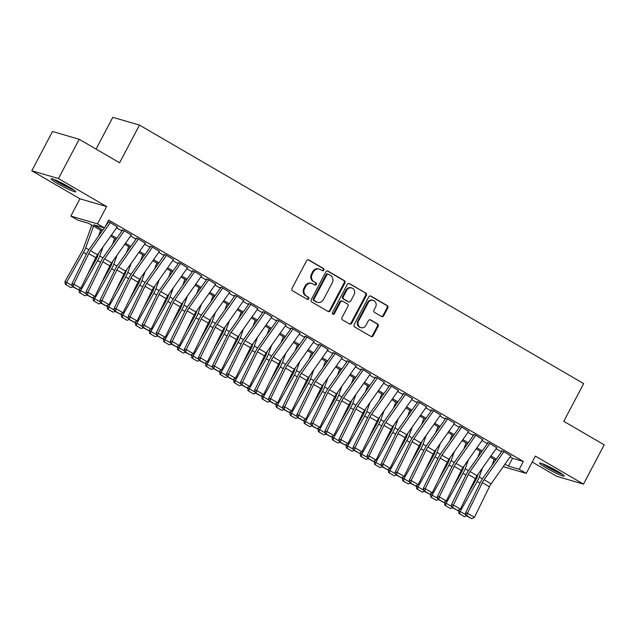 <?xml version="1.0" encoding="UTF-8"?>
<svg xmlns="http://www.w3.org/2000/svg" width="636" height="636" viewBox="0 0 636 636"><rect width="100%" height="100%" fill="white"/><g stroke="black" fill="none" stroke-linecap="round" stroke-linejoin="round"><path stroke-width="0.95" d="M323.867 270.125A1.224 1.113 106.2 0 0 323.47 268.479L308.81 259.949A1.749 1.59 106.2 0 0 306.616 260.688L291.98 288.45A1.749 1.59 106.2 0 0 292.552 290.795L307.212 299.325A1.224 1.113 106.2 0 0 308.746 298.809A1.224 1.113 106.2 0 0 308.349 297.163L306.449 296.066A5.605 5.08 106.2 0 1 304.636 288.561L305.852 286.248A5.605 5.08 106.2 0 1 311.839 283.433A5.605 5.08 106.2 0 1 312.872 283.879L314.772 284.984A1.224 1.113 106.2 0 0 316.307 284.467A1.224 1.113 106.2 0 0 315.909 282.821L314.009 281.716A5.605 5.08 106.2 0 1 312.197 274.211L313.421 271.898A5.605 5.08 106.2 0 1 319.399 269.092A5.605 5.08 106.2 0 1 320.433 269.537L322.333 270.642A1.224 1.113 106.2 0 0 323.867 270.125M322.206 270.562A1.224 1.113 106.2 0 0 322.746 268.273L308.11 259.75M307.077 299.246A1.224 1.113 106.2 0 0 307.625 296.956L306.449 296.066M314.637 284.904A1.224 1.113 106.2 0 0 315.186 282.615L314.009 281.716M557.502 471.236A13.913 1.288 -152.2 0 0 539.567 463.103A13.913 1.288 -152.2 0 0 546.252 467.953A13.913 1.288 -152.2 0 0 564.188 476.086A13.913 1.288 -152.2 0 0 557.502 471.236M69.038 186.936A13.913 1.288 -152.2 0 0 51.103 178.811A13.913 1.288 -152.2 0 0 57.789 183.661A13.913 1.288 -152.2 0 0 75.724 191.786A13.913 1.288 -152.2 0 0 69.038 186.936M381.521 316.474A1.749 1.59 106.2 0 0 383.707 315.734L387.817 307.943A1.749 1.59 106.2 0 0 387.252 305.598L370.971 296.13A1.749 1.59 106.2 0 0 368.777 296.869L354.141 324.622A1.749 1.59 106.2 0 0 354.705 326.968L370.987 336.444A1.749 1.59 106.2 0 0 373.181 335.705L378.142 326.3A1.749 1.59 106.2 0 0 377.569 323.955L370.605 319.9A1.749 1.59 106.2 0 0 368.411 320.639L365.954 325.306A4.683 4.245 106.2 0 1 360.954 327.651A4.683 4.245 106.2 0 1 358.569 321.005L368.204 302.728A4.683 4.245 106.2 0 1 373.205 300.383A4.683 4.245 106.2 0 1 375.59 307.029L373.984 310.074A1.749 1.59 106.2 0 0 374.548 312.419L381.521 316.474M510.128 456.887L512.537 458.286L523.348 461.434L519.207 469.288L526.234 473.383L503.227 466.673M79.19 139.276L58.48 178.549L31.8 170.774L52.51 131.501L79.19 139.276L119.6 162.792L139.483 125.085L583.665 383.611L563.79 421.318L604.2 444.842L583.49 484.115L535.345 456.099L526.234 473.383M31.8 170.774L79.945 198.798L106.625 206.573L58.48 178.549M106.625 206.573L97.507 223.856L104.543 227.942L93.723 224.794L102.77 230.057M523.348 461.434L108.684 220.088L104.543 227.942M344.903 282.972A1.749 1.59 106.2 0 0 344.338 280.627L328.057 271.151A1.749 1.59 106.2 0 0 325.863 271.89L311.227 299.651A1.749 1.59 106.2 0 0 311.799 301.997L328.081 311.473A1.749 1.59 106.2 0 0 330.267 310.734L344.903 282.972L344.187 282.766A1.749 1.59 106.2 0 0 343.615 280.42L327.357 270.952M349.514 283.64L365.795 293.117A1.749 1.59 106.2 0 1 366.36 295.462L351.724 323.223A1.749 1.59 106.2 0 1 349.53 323.963L342.565 319.9A1.749 1.59 106.2 0 1 342.001 317.555L347.932 306.298A1.749 1.59 106.2 0 0 347.367 303.952L342.74 301.265A1.749 1.59 106.2 0 0 340.554 302.005L334.369 313.723A1.224 1.113 106.2 0 1 332.437 312.602L347.32 284.379A1.749 1.59 106.2 0 1 349.514 283.64L348.846 283.441M532.221 462.03L556.81 476.34L583.49 484.115M117.215 226.869L109.782 222.25L107.977 221.725M131.27 235.05L123.837 230.431L122.033 229.906M145.326 243.23L137.893 238.611L136.088 238.087M159.382 251.411L151.948 246.792L150.144 246.267M173.445 259.591L166.004 254.972L164.199 254.448M187.501 267.772L180.06 263.153L178.255 262.628M201.556 275.952L194.115 271.334L192.318 270.809M215.612 284.133L208.171 279.514L206.374 278.989M229.668 292.314L222.234 287.695L220.43 287.17M243.723 300.494L236.29 295.875L234.485 295.35M257.779 308.675L250.345 304.056L248.541 303.531M271.834 316.855L264.401 312.244L262.596 311.712M285.898 325.044L278.457 320.425L276.652 319.9M299.954 333.224L292.512 328.605L290.708 328.081M314.009 341.405L306.568 336.786L304.771 336.261M328.065 349.585L320.624 344.966L318.827 344.442M342.12 357.766L334.679 353.147L332.882 352.622M356.176 365.946L348.743 361.328L346.938 360.803M370.231 374.127L362.798 369.508L360.994 368.983M384.287 382.308L376.854 377.689L375.049 377.164M398.343 390.488L390.909 385.869L389.105 385.344M412.406 398.669L404.965 394.05L403.16 393.525M426.462 406.849L419.021 402.23L417.216 401.706M440.517 415.03L433.076 410.411L431.28 409.886M454.573 423.21L447.132 418.599L445.335 418.067M468.629 431.399L461.195 426.78L459.391 426.255M482.684 439.579L475.251 434.96L473.446 434.436M496.74 447.76L489.307 443.141L487.502 442.616M107.412 222.497L107.905 222.783M116.547 227.815L121.961 230.963M130.603 235.996L136.017 239.144M144.658 244.176L150.072 247.325M158.722 252.357L164.128 255.505M172.777 260.537L178.183 263.686M186.833 268.718L192.239 271.866M200.889 276.899L206.295 280.047M214.944 285.079L220.35 288.227M229 293.26L234.414 296.408M243.055 301.44L248.469 304.588M257.111 309.621L262.525 312.769M271.167 317.801L276.58 320.949M285.23 325.99L290.636 329.138M299.286 334.17L304.692 337.319M313.341 342.351L318.747 345.499M327.397 350.531L332.803 353.68M341.453 358.712L346.866 361.86M355.508 366.893L360.922 370.041M369.564 375.073L374.978 378.221M383.619 383.254L389.033 386.402M397.683 391.434L403.089 394.582M411.738 399.615L417.144 402.763M425.794 407.795L431.2 410.943M439.85 415.976L445.256 419.124M453.905 424.156L459.311 427.305M467.961 432.337L473.375 435.493M482.016 440.525L487.43 443.674M496.072 448.706L501.486 451.854M501.558 450.797L503.362 451.322L510.795 455.94M139.483 125.085L112.803 117.31L96.052 149.086M494.045 462.396L493.218 461.919M102.03 231.099L88.674 223.323L77.862 220.167L70.835 216.081L97.507 223.856M79.945 198.798L70.835 216.081M505 464.161L508.395 466.14L519.207 469.288M111.411 235.089L116.825 238.238M125.467 243.27L130.881 246.418M139.523 251.451L144.936 254.599M153.586 259.631L158.992 262.779M167.642 267.812L173.048 270.96M181.697 275.992L187.103 279.14M195.753 284.173L201.159 287.329M209.808 292.361L215.222 295.509M223.864 300.542L229.278 303.69M237.92 308.722L243.334 311.871M251.975 316.903L257.389 320.051M266.039 325.083L271.445 328.232M280.094 333.264L285.5 336.412M294.15 341.445L299.556 344.593M308.206 349.625L313.612 352.773M322.261 357.806L327.667 360.954M336.317 365.986L341.731 369.134M350.372 374.167L355.786 377.315M364.428 382.347L369.842 385.495M378.484 390.528L383.898 393.676M392.547 398.716L397.953 401.865M406.603 406.897L412.009 410.045M420.658 415.077L426.064 418.226M434.714 423.258L440.12 426.406M448.77 431.439L454.183 434.587M462.825 439.619L468.239 442.767M476.881 447.8L482.295 450.948M490.936 455.98L496.35 459.128M495.619 460.17L490.205 457.022M481.555 451.989L476.149 448.841M467.5 443.809L462.094 440.661M453.444 435.628L448.038 432.48M439.389 427.448L433.983 424.299M425.333 419.267L419.927 416.111M411.277 411.079L405.863 407.93M397.222 402.898L391.808 399.75M383.166 394.718L377.752 391.569M369.111 386.537L363.697 383.389M355.047 378.356L349.641 375.208M340.991 370.176L335.585 367.028M326.936 361.995L321.53 358.847M312.88 353.815L307.474 350.667M298.825 345.634L293.411 342.486M284.769 337.454L279.355 334.305M270.713 329.273L265.299 326.125M256.658 321.093L251.244 317.944M242.594 312.912L237.188 309.756M228.539 304.724L223.133 301.575M214.483 296.543L209.077 293.395M200.427 288.362L195.021 285.214M186.372 280.182L180.966 277.034M172.316 272.001L166.902 268.853M158.261 263.821L152.847 260.673M144.205 255.64L138.791 252.492M130.149 247.46L124.736 244.311M116.086 239.279L110.68 236.131M493.29 461.736L494.299 462.03M512.537 458.286L508.395 466.14M319.399 269.092L318.676 268.885A5.605 5.08 106.2 0 0 312.697 271.691L313.421 271.898M313.294 281.51A5.605 5.08 106.2 0 1 311.473 274.005L312.697 271.691M311.839 283.433L311.115 283.227A5.605 5.08 106.2 0 0 305.137 286.033L305.852 286.248M305.725 295.851A5.605 5.08 106.2 0 1 303.913 288.346L305.137 286.033M328.057 311.457A1.749 1.59 106.2 0 0 329.551 310.519L344.187 282.766M328.438 274.195A1.224 1.113 106.2 0 0 326.904 274.712L314.057 299.079A1.224 1.113 106.2 0 0 314.454 300.717L316.45 301.885A5.605 5.08 106.2 0 0 317.483 302.331A5.605 5.08 106.2 0 0 323.47 299.516L332.254 282.861A5.605 5.08 106.2 0 0 330.442 275.356L328.438 274.195M327.715 273.981A1.224 1.113 106.2 0 0 326.181 274.498L326.904 274.712M317.483 302.331L316.768 302.116A5.605 5.08 106.2 0 1 315.734 301.671L313.731 300.51A1.224 1.113 106.2 0 1 313.333 298.864L326.181 274.498M348.814 283.441L365.795 293.117M349.506 323.947A1.749 1.59 106.2 0 0 351 323.009L365.636 295.247A1.749 1.59 106.2 0 0 365.072 292.902M342.422 301.122L341.699 300.915A1.749 1.59 106.2 0 0 339.831 301.79L333.654 313.516L334.369 313.723M332.723 314.168A1.224 1.113 106.2 0 0 333.654 313.516M354.093 294.619A4.683 4.245 106.2 0 0 351.716 287.973A4.683 4.245 106.2 0 0 346.707 290.318L343.313 296.758A1.749 1.59 106.2 0 0 343.885 299.103L348.504 301.798A1.749 1.59 106.2 0 0 350.698 301.059L354.093 294.619M351.716 287.973L350.993 287.766A4.683 4.245 106.2 0 0 345.992 290.111L346.707 290.318M348.83 301.933L348.107 301.726A1.749 1.59 106.2 0 1 347.781 301.583L343.162 298.896A1.749 1.59 106.2 0 1 342.597 296.551L345.992 290.111M373.205 300.383L372.489 300.176A4.683 4.245 106.2 0 0 367.489 302.521L368.204 302.728M360.954 327.651L360.23 327.445A4.683 4.245 106.2 0 1 357.853 320.798L367.489 302.521M370.963 336.428A1.749 1.59 106.2 0 0 372.458 335.498L377.418 326.085A1.749 1.59 106.2 0 0 376.854 323.74L369.906 319.701M381.489 316.458A1.749 1.59 106.2 0 0 382.991 315.528L387.093 307.737A1.749 1.59 106.2 0 0 386.529 305.391L370.271 295.931M91.823 225.152L83.308 248.573A8.92 3.665 120.2 0 1 81.901 251.594L64.944 281.565L66.589 282.376L83.555 252.405A13.38 5.493 -59.8 0 0 85.661 247.865L93.556 226.162M98.405 236.242L100.583 230.248M66.009 284.761L70.93 287.623L66.009 284.761L66.589 282.376L72.281 285.683M72.79 286.82L70.93 287.623M65.349 284.443L64.944 281.565M117.358 226.662L97.531 254.758A8.92 3.665 -59.8 0 0 95.797 257.691L80.852 288.243L73.824 284.157L73.283 286.757L72.504 286.653L78.204 289.619L73.283 286.757M110.33 222.568L90.503 250.671A8.92 3.665 -59.8 0 0 88.77 253.597L73.824 284.157L71.876 283.91L86.822 253.359A13.38 5.493 120.2 0 1 89.43 248.962L104.304 227.879M105.377 226.36L108.454 221.996M71.876 283.91L72.504 286.653M78.204 289.619L80.852 288.243M72.997 189.385A12.044 1.113 27.8 0 1 59.212 182.627A12.044 1.113 27.8 0 1 54.624 179.702M53.527 179.28A13.825 1.28 -152.2 0 0 58.488 182.413A13.825 1.28 -152.2 0 0 73.967 190.053M62.948 183.605A11.146 1.034 -152.2 0 0 65.079 184.726M541.991 463.572A13.825 1.28 -152.2 0 0 562.431 474.345M561.461 473.677A12.044 1.113 27.8 0 1 543.088 463.994M551.412 467.897A11.146 1.034 -152.2 0 0 553.543 469.018M98.683 253.136L97.364 256.753A8.92 3.665 120.2 0 1 95.957 259.774L87.227 275.205M79.436 288.975L78.999 289.746L80.645 290.557L97.61 260.585A13.38 5.493 -59.8 0 0 99.717 256.046L103 247.014M112.461 244.423L114.639 238.436M80.064 292.942L84.986 295.812L80.064 292.942L80.645 290.557L86.337 293.872M86.846 295.001L84.986 295.812M79.405 292.624L78.999 289.746M112.739 261.317L111.419 264.934A8.92 3.665 120.2 0 1 110.02 267.955L101.283 283.386M93.492 297.163L93.055 297.926L94.7 298.737L111.666 268.766A13.38 5.493 -59.8 0 0 113.772 264.226L117.056 255.195M126.516 252.603L128.695 246.617M94.12 301.122L99.041 303.992L94.12 301.122L94.7 298.737L100.393 302.052M100.901 303.189L99.041 303.992M93.46 300.804L93.055 297.926M126.795 269.497L125.475 273.114A8.92 3.665 120.2 0 1 124.076 276.143L115.347 291.566M107.548 305.344L107.11 306.115L108.764 306.918L125.721 276.946A13.38 5.493 -59.8 0 0 127.828 272.407L131.111 263.376M140.572 260.784L142.75 254.798M108.176 309.311L113.097 312.173L108.176 309.311L108.764 306.918L114.448 310.233M114.957 311.37L113.097 312.173M107.516 308.985L107.11 306.115M140.85 277.678L139.53 281.295A8.92 3.665 120.2 0 1 138.131 284.324L129.402 299.747M121.603 313.524L121.166 314.295L122.82 315.098L139.777 285.127A13.38 5.493 -59.8 0 0 141.884 280.587L145.175 271.556M154.627 268.964L156.806 262.978M122.231 317.491L127.152 320.353L122.231 317.491L122.82 315.098L128.504 318.413M129.021 319.55L127.152 320.353M121.571 317.165L121.166 314.295M131.414 234.843L111.594 262.938A8.92 3.665 -59.8 0 0 109.853 265.872L94.907 296.424L87.879 292.337L87.339 294.937L86.56 294.842L92.26 297.799L87.339 294.937M124.386 230.749L104.566 258.852A8.92 3.665 -59.8 0 0 102.825 261.778L87.879 292.337L85.932 292.099L100.878 261.539A13.38 5.493 120.2 0 1 103.485 257.143L122.51 230.184M85.932 292.099L86.56 294.842M92.26 297.799L94.907 296.424M145.477 243.024L125.65 271.119A8.92 3.665 -59.8 0 0 123.917 274.052L108.963 304.604L101.935 300.518L101.394 303.118L100.615 303.022L106.315 305.98L101.394 303.118M138.449 238.929L118.622 267.033A8.92 3.665 -59.8 0 0 116.889 269.958L101.935 300.518L99.987 300.279L114.941 269.72A13.38 5.493 120.2 0 1 117.541 265.323L136.565 238.365M99.987 300.279L100.615 303.022M106.315 305.98L108.963 304.604M159.533 251.204L139.705 279.299A8.92 3.665 -59.8 0 0 137.972 282.233L123.018 312.785L115.991 308.699L115.45 311.298L114.671 311.203L120.371 314.16L115.45 311.298M152.505 247.11L132.678 275.213A8.92 3.665 -59.8 0 0 130.944 278.139L115.991 308.699L114.043 308.46L128.997 277.9A13.38 5.493 120.2 0 1 131.596 273.504L150.621 246.545M114.043 308.46L114.671 311.203M120.371 314.16L123.018 312.785M173.588 259.385L153.761 287.488A8.92 3.665 -59.8 0 0 152.028 290.413L137.074 320.973L130.046 316.879L129.513 319.479L128.734 319.383L134.427 322.341L129.513 319.479M166.56 255.298L146.733 283.394A8.92 3.665 -59.8 0 0 145 286.319L130.046 316.879L128.098 316.641L143.052 286.081A13.38 5.493 120.2 0 1 145.652 281.684L164.676 254.726M128.098 316.641L128.734 319.383M134.427 322.341L137.074 320.973M154.906 285.858L153.594 289.475A8.92 3.665 120.2 0 1 152.187 292.504L143.458 307.927M135.659 321.705L135.222 322.476L136.875 323.279L153.833 293.307A13.38 5.493 -59.8 0 0 155.939 288.776L159.231 279.737M168.683 277.145L170.861 271.159M136.295 325.672L141.208 328.534L136.295 325.672L136.875 323.279L142.567 326.594M143.076 327.731L141.208 328.534M135.635 325.346L135.222 322.476M187.644 267.565L167.817 295.668A8.92 3.665 -59.8 0 0 166.083 298.594L151.13 329.154L144.102 325.06L143.569 327.659L142.79 327.564L148.482 330.521L143.569 327.659M180.616 263.479L160.789 291.574A8.92 3.665 -59.8 0 0 159.056 294.5L144.102 325.06L142.154 324.821L157.108 294.261A13.38 5.493 120.2 0 1 159.708 289.873L178.732 262.906M142.154 324.821L142.79 327.564M148.482 330.521L151.13 329.154M168.961 294.039L167.65 297.656A8.92 3.665 120.2 0 1 166.242 300.685L157.513 316.108M149.714 329.885L149.285 330.656L150.931 331.459L167.888 301.488A13.38 5.493 -59.8 0 0 169.995 296.956L173.286 287.917M182.739 285.333L184.917 279.339M150.35 333.852L155.271 336.714L150.35 333.852L150.931 331.459L156.623 334.775M157.132 335.911L155.271 336.714M149.691 333.526L149.285 330.656M201.699 275.746L181.872 303.849A8.92 3.665 -59.8 0 0 180.139 306.775L165.185 337.334L158.157 333.24L157.625 335.84L156.846 335.744L162.546 338.702L157.625 335.84M194.672 271.659L174.844 299.755A8.92 3.665 -59.8 0 0 173.111 302.688L158.157 333.24L156.21 333.002L171.164 302.442A13.38 5.493 120.2 0 1 173.763 298.053L192.788 271.087M156.21 333.002L156.846 335.744M162.546 338.702L165.185 337.334M183.017 302.219L181.705 305.837A8.92 3.665 120.2 0 1 180.298 308.865L171.569 324.288M163.77 338.066L163.341 338.837L164.986 339.64L181.944 309.668A13.38 5.493 -59.8 0 0 184.058 305.137L187.342 296.098M196.794 293.514L198.973 287.52M164.406 342.033L169.327 344.895L164.406 342.033L164.986 339.64L170.679 342.955M171.187 344.092L169.327 344.895M163.746 341.707L163.341 338.837M215.755 283.926L195.928 312.03A8.92 3.665 -59.8 0 0 194.195 314.955L179.241 345.515L172.213 341.421L171.68 344.02L170.901 343.925L176.601 346.882L171.68 344.02M208.727 279.84L188.9 307.935A8.92 3.665 -59.8 0 0 187.167 310.869L172.213 341.421L170.265 341.182L185.219 310.622A13.38 5.493 120.2 0 1 187.819 306.234L206.851 279.268M170.265 341.182L170.901 343.925M176.601 346.882L179.241 345.515M197.073 310.408L195.761 314.017A8.92 3.665 120.2 0 1 194.354 317.046L185.625 332.469M177.834 346.246L177.396 347.018L179.042 347.82L196.007 317.849A13.38 5.493 -59.8 0 0 198.114 313.317L201.397 304.278M210.85 301.695L213.036 295.7M178.462 350.213L183.383 353.075L178.462 350.213L179.042 347.82L184.734 351.136M185.243 352.272L183.383 353.075M177.802 349.887L177.396 347.018M229.811 292.107L209.983 320.21A8.92 3.665 -59.8 0 0 208.25 323.136L193.304 353.695L186.269 349.601L185.736 352.201L184.957 352.106L190.657 355.063L185.736 352.201M222.783 288.021L202.956 316.116A8.92 3.665 -59.8 0 0 201.222 319.049L186.269 349.601L184.329 349.363L199.275 318.803A13.38 5.493 120.2 0 1 201.874 314.415L220.907 287.448M184.329 349.363L184.957 352.106M190.657 355.063L193.304 353.695M211.128 318.588L209.816 322.206A8.92 3.665 120.2 0 1 208.409 325.227L199.68 340.65M191.889 354.427L191.452 355.198L193.098 356.009L210.063 326.037A13.38 5.493 -59.8 0 0 212.17 321.498L215.453 312.459M224.913 309.875L227.092 303.881M192.517 358.394L197.438 361.256L192.517 358.394L193.098 356.009L198.79 359.316M199.299 360.453L197.438 361.256M191.857 358.068L191.452 355.198M243.866 300.287L224.047 328.391A8.92 3.665 -59.8 0 0 222.306 331.316L207.36 361.876L200.332 357.782L199.791 360.381L199.012 360.286L204.713 363.243L199.791 360.381M236.838 296.201L217.011 324.296A8.92 3.665 -59.8 0 0 215.278 327.23L200.332 357.782L198.384 357.543L213.33 326.991A13.38 5.493 120.2 0 1 215.938 322.595L234.962 295.629M198.384 357.543L199.012 360.286M204.713 363.243L207.36 361.876M225.192 326.769L223.872 330.386A8.92 3.665 120.2 0 1 222.465 333.407L213.736 348.83M205.945 362.607L205.508 363.379L207.153 364.19L224.118 334.218A13.38 5.493 -59.8 0 0 226.225 329.679L229.509 320.639M238.969 318.056L241.147 312.061M206.573 366.575L211.494 369.437L206.573 366.575L207.153 364.19L212.845 367.497M213.354 368.634L211.494 369.437M205.913 366.249L205.508 363.379M257.93 308.476L238.103 336.571A8.92 3.665 -59.8 0 0 236.369 339.497L221.415 370.057L214.388 365.962L213.847 368.562L213.068 368.467L218.768 371.424L213.847 368.562M250.894 304.382L231.075 332.477A8.92 3.665 -59.8 0 0 229.334 335.411L214.388 365.962L212.44 365.724L227.394 335.172A13.38 5.493 120.2 0 1 229.994 330.776L249.018 303.809M212.44 365.724L213.068 368.467M218.768 371.424L221.415 370.057M239.247 334.949L237.928 338.567A8.92 3.665 120.2 0 1 236.528 341.588L227.791 357.019M220 370.788L219.563 371.559L221.209 372.37L238.174 342.399A13.38 5.493 -59.8 0 0 240.281 337.859L243.564 328.82M253.025 326.236L255.203 320.242M220.628 374.755L225.549 377.617L220.628 374.755L221.209 372.37L226.901 375.677M227.41 376.814L225.549 377.617M219.969 374.437L219.563 371.559M271.985 316.656L252.158 344.752A8.92 3.665 -59.8 0 0 250.425 347.677L235.471 378.237L228.443 374.151L227.903 376.743L227.124 376.647L232.824 379.613L227.903 376.743M264.958 312.562L245.13 340.658A8.92 3.665 -59.8 0 0 243.397 343.591L228.443 374.151L226.495 373.904L241.449 343.353A13.38 5.493 120.2 0 1 244.049 338.956L263.073 311.99M226.495 373.904L227.124 376.647M232.824 379.613L235.471 378.237M253.303 343.13L251.983 346.747A8.92 3.665 120.2 0 1 250.584 349.768L241.855 365.199M234.056 378.969L233.619 379.74L235.272 380.551L252.23 350.579A13.38 5.493 -59.8 0 0 254.336 346.04L257.62 337M267.08 334.417L269.259 328.422M234.684 382.936L239.605 385.798L234.684 382.936L235.272 380.551L240.957 383.858M241.465 384.995L239.605 385.798M234.024 382.618L233.619 379.74M286.041 324.837L266.214 352.932A8.92 3.665 -59.8 0 0 264.481 355.866L249.527 386.418L242.499 382.331L241.958 384.923L241.179 384.828L246.879 387.793L241.958 384.923M279.013 320.743L259.186 348.846A8.92 3.665 -59.8 0 0 257.453 351.772L242.499 382.331L240.551 382.085L255.505 351.533A13.38 5.493 120.2 0 1 258.105 347.137L277.129 320.17M240.551 382.085L241.179 384.828M246.879 387.793L249.527 386.418M300.097 333.018L280.269 361.113A8.92 3.665 -59.8 0 0 278.536 364.046L263.582 394.598L256.554 390.512L256.022 393.112L255.243 393.008L260.935 395.974L256.022 393.112M293.069 328.923L273.242 357.027A8.92 3.665 -59.8 0 0 271.508 359.952L256.554 390.512L254.607 390.265L269.561 359.714A13.38 5.493 120.2 0 1 272.16 355.317L291.185 328.351M254.607 390.265L255.243 393.008M260.935 395.974L263.582 394.598M314.152 341.198L294.325 369.293A8.92 3.665 -59.8 0 0 292.592 372.227L277.638 402.779L270.61 398.692L270.077 401.292L269.298 401.197L274.998 404.154L270.077 401.292M307.124 337.104L287.297 365.207A8.92 3.665 -59.8 0 0 285.564 368.133L270.61 398.692L268.662 398.454L283.616 367.894A13.38 5.493 120.2 0 1 286.216 363.498L305.24 336.539M268.662 398.454L269.298 401.197M274.998 404.154L277.638 402.779M267.359 351.31L266.047 354.928A8.92 3.665 120.2 0 1 264.64 357.949L255.91 373.38M248.112 387.149L247.674 387.92L249.328 388.731L266.285 358.76A13.38 5.493 -59.8 0 0 268.392 354.22L271.683 345.181M281.136 342.597L283.314 336.603M248.74 391.116L253.661 393.978L248.74 391.116L249.328 388.731L255.012 392.038M255.529 393.175L253.661 393.978M248.088 390.798L247.674 387.92M281.414 359.491L280.102 363.108A8.92 3.665 120.2 0 1 278.695 366.129L269.966 381.56M262.167 395.33L261.73 396.101L263.384 396.912L280.341 366.94A13.38 5.493 -59.8 0 0 282.448 362.401L285.739 353.37M295.191 350.778L297.37 344.784M262.803 399.297L267.716 402.167L262.803 399.297L263.384 396.912L269.076 400.219M269.585 401.356L267.716 402.167M262.143 398.979L261.73 396.101M295.47 367.672L294.158 371.289A8.92 3.665 120.2 0 1 292.751 374.31L284.022 389.741M276.223 403.51L275.793 404.281L277.439 405.092L294.396 375.121A13.38 5.493 -59.8 0 0 296.511 370.581L299.795 361.55M309.247 358.958L311.425 352.972M276.859 407.477L281.78 410.347L276.859 407.477L277.439 405.092L283.131 408.407M283.64 409.544L281.78 410.347M276.199 407.159L275.793 404.281M328.208 349.379L308.38 377.474A8.92 3.665 -59.8 0 0 306.647 380.408L291.693 410.959L284.666 406.873L284.133 409.473L283.354 409.377L289.054 412.335L284.133 409.473M321.18 345.284L301.353 373.388A8.92 3.665 -59.8 0 0 299.62 376.313L284.666 406.873L282.718 406.635L297.672 376.075A13.38 5.493 120.2 0 1 300.272 371.678L319.296 344.72M282.718 406.635L283.354 409.377M289.054 412.335L291.693 410.959M309.525 375.852L308.214 379.469A8.92 3.665 120.2 0 1 306.806 382.498L298.077 397.921M290.286 411.699L289.849 412.462L291.495 413.273L308.46 383.301A13.38 5.493 -59.8 0 0 310.567 378.762L313.85 369.731M323.303 367.139L325.481 361.153M290.914 415.666L295.835 418.528L290.914 415.666L291.495 413.273L297.187 416.588M297.696 417.725L295.835 418.528M290.255 415.34L289.849 412.462M342.263 357.559L322.436 385.655A8.92 3.665 -59.8 0 0 320.703 388.588L305.749 419.14L298.721 415.054L298.189 417.653L297.41 417.558L303.11 420.515L298.189 417.653M335.236 353.465L315.408 381.568A8.92 3.665 -59.8 0 0 313.675 384.494L298.721 415.054L296.774 414.815L311.727 384.255A13.38 5.493 120.2 0 1 314.327 379.859L333.359 352.901M296.774 414.815L297.41 417.558M303.11 420.515L305.749 419.14M323.581 384.033L322.269 387.65A8.92 3.665 120.2 0 1 320.862 390.679L312.133 406.102M304.342 419.879L303.905 420.65L305.55 421.453L322.516 391.482A13.38 5.493 -59.8 0 0 324.622 386.942L327.906 377.911M337.366 375.32L339.545 369.333M304.97 423.846L309.891 426.708L304.97 423.846L305.55 421.453L311.243 424.768M311.751 425.905L309.891 426.708M304.31 423.52L303.905 420.65M356.319 365.74L336.492 393.835A8.92 3.665 -59.8 0 0 334.759 396.769L319.813 427.328L312.785 423.234L312.244 425.834L311.465 425.738L317.165 428.696L312.244 425.834M349.291 361.653L329.464 389.749A8.92 3.665 -59.8 0 0 327.731 392.674L312.785 423.234L310.837 422.996L325.783 392.436A13.38 5.493 120.2 0 1 328.391 388.04L347.415 361.081M310.837 422.996L311.465 425.738M317.165 428.696L319.813 427.328M337.644 392.213L336.325 395.831A8.92 3.665 120.2 0 1 334.918 398.859L326.189 414.282M318.398 428.06L317.96 428.831L319.606 429.634L336.571 399.662A13.38 5.493 -59.8 0 0 338.678 395.123L341.961 386.092M351.422 383.5L353.6 377.514M319.026 432.027L323.947 434.889L319.026 432.027L319.606 429.634L325.298 432.949M325.807 434.086L323.947 434.889M318.366 431.701L317.96 428.831M370.375 373.92L350.555 402.024A8.92 3.665 -59.8 0 0 348.814 404.949L333.868 435.509L326.84 431.415L326.3 434.014L325.521 433.919L331.221 436.876L326.3 434.014M363.347 369.834L343.527 397.929A8.92 3.665 -59.8 0 0 341.786 400.855L326.84 431.415L324.893 431.176L339.839 400.616A13.38 5.493 120.2 0 1 342.446 396.228L361.471 369.262M324.893 431.176L325.521 433.919M331.221 436.876L333.868 435.509M351.7 400.394L350.38 404.011A8.92 3.665 120.2 0 1 348.981 407.04L340.244 422.463M332.453 436.24L332.016 437.012L333.661 437.814L350.627 407.843A13.38 5.493 -59.8 0 0 352.734 403.311L356.017 394.272M365.477 391.689L367.656 385.694M333.081 440.207L338.002 443.069L333.081 440.207L333.661 437.814L339.354 441.13M339.863 442.266L338.002 443.069M332.421 439.881L332.016 437.012M384.438 382.101L364.611 410.204A8.92 3.665 -59.8 0 0 362.878 413.13L347.924 443.69L340.896 439.595L340.355 442.195L339.576 442.1L345.276 445.057L340.355 442.195M377.41 378.015L357.583 406.11A8.92 3.665 -59.8 0 0 355.85 409.043L340.896 439.595L338.948 439.357L353.902 408.797A13.38 5.493 120.2 0 1 356.502 404.409L375.526 377.442M338.948 439.357L339.576 442.1M345.276 445.057L347.924 443.69M365.756 408.574L364.436 412.192A8.92 3.665 120.2 0 1 363.037 415.221L354.308 430.644M346.509 444.421L346.071 445.192L347.725 445.995L364.682 416.024A13.38 5.493 -59.8 0 0 366.789 411.492L370.072 402.453M379.533 399.869L381.711 393.875M347.137 448.388L352.058 451.25L347.137 448.388L347.725 445.995L353.409 449.31M353.918 450.447L352.058 451.25M346.477 448.062L346.071 445.192M398.494 390.281L378.666 418.385A8.92 3.665 -59.8 0 0 376.933 421.31L361.979 451.87L354.952 447.776L354.411 450.375L353.632 450.28L359.332 453.237L354.411 450.375M391.466 386.195L371.639 414.29A8.92 3.665 -59.8 0 0 369.906 417.224L354.952 447.776L353.004 447.537L367.958 416.978A13.38 5.493 120.2 0 1 370.557 412.589L389.582 385.623M353.004 447.537L353.632 450.28M359.332 453.237L361.979 451.87M379.811 416.763L378.492 420.372A8.92 3.665 120.2 0 1 377.092 423.401L368.363 438.824M360.564 452.601L360.127 453.373L361.781 454.176L378.738 424.204A13.38 5.493 -59.8 0 0 380.845 419.673L384.136 410.633M393.589 408.05L395.767 402.055M361.192 456.568L366.113 459.43L361.192 456.568L361.781 454.176L367.465 457.491M367.982 458.628L366.113 459.43M360.533 456.243L360.127 453.373M412.549 398.462L392.722 426.565A8.92 3.665 -59.8 0 0 390.989 429.491L376.035 460.051L369.007 455.956L368.475 458.556L367.695 458.461L373.388 461.418L368.475 458.556M405.522 394.376L385.694 422.471A8.92 3.665 -59.8 0 0 383.961 425.405L369.007 455.956L367.059 455.718L382.013 425.158A13.38 5.493 120.2 0 1 384.613 420.77L403.637 393.803M367.059 455.718L367.695 458.461M373.388 461.418L376.035 460.051M393.867 424.943L392.555 428.553A8.92 3.665 120.2 0 1 391.148 431.582L382.419 447.005M374.62 460.782L374.183 461.553L375.836 462.356L392.794 432.393A13.38 5.493 -59.8 0 0 394.9 427.853L398.192 418.814M407.644 416.23L409.823 410.236M375.256 464.749L380.169 467.611L375.256 464.749L375.836 462.356L381.528 465.671M382.037 466.808L380.169 467.611M374.596 464.423L374.183 461.553M426.605 406.643L406.778 434.746A8.92 3.665 -59.8 0 0 405.045 437.671L390.091 468.231L383.063 464.137L382.53 466.737L381.751 466.641L387.443 469.599L382.53 466.737M419.577 402.556L399.75 430.652A8.92 3.665 -59.8 0 0 398.017 433.585L383.063 464.137L381.115 463.898L396.069 433.339A13.38 5.493 120.2 0 1 398.669 428.95L417.693 401.984M381.115 463.898L381.751 466.641M387.443 469.599L390.091 468.231M407.922 433.124L406.611 436.741A8.92 3.665 120.2 0 1 405.204 439.762L396.474 455.185M388.675 468.963L388.246 469.734L389.892 470.545L406.849 440.573A13.38 5.493 -59.8 0 0 408.956 436.034L412.247 426.995M421.7 424.411L423.878 418.416M389.312 472.93L394.233 475.792L389.312 472.93L389.892 470.545L395.584 473.852M396.093 474.989L394.233 475.792M388.652 472.604L388.246 469.734M421.978 441.305L420.666 444.922A8.92 3.665 120.2 0 1 419.259 447.943L410.53 463.374M402.731 477.143L402.302 477.914L403.947 478.725L420.905 448.754A13.38 5.493 -59.8 0 0 423.02 444.214L426.303 435.175M435.755 432.591L437.934 426.597M403.367 481.11L408.288 483.972L403.367 481.11L403.947 478.725L409.64 482.032M410.148 483.169L408.288 483.972M402.707 480.792L402.302 477.914M436.034 449.485L434.722 453.102A8.92 3.665 120.2 0 1 433.315 456.123L424.586 471.554M416.795 485.324L416.357 486.095L418.003 486.906L434.968 456.934A13.38 5.493 -59.8 0 0 437.075 452.395L440.358 443.356M449.811 440.772L451.997 434.778M417.423 489.291L422.344 492.153L417.423 489.291L418.003 486.906L423.695 490.213M424.204 491.35L422.344 492.153M416.763 488.973L416.357 486.095M440.661 414.831L420.833 442.926A8.92 3.665 -59.8 0 0 419.1 445.852L404.146 476.412L397.118 472.317L396.586 474.917L395.807 474.822L401.507 477.779L396.586 474.917M433.633 410.737L413.805 438.832A8.92 3.665 -59.8 0 0 412.072 441.766L397.118 472.317L395.171 472.079L410.125 441.527A13.38 5.493 120.2 0 1 412.724 437.131L431.749 410.164M395.171 472.079L395.807 474.822M401.507 477.779L404.146 476.412M454.716 423.012L434.889 451.107A8.92 3.665 -59.8 0 0 433.156 454.032L418.202 484.592L411.174 480.506L410.641 483.098L409.862 483.002L415.562 485.968L410.641 483.098M447.688 418.917L427.861 447.013A8.92 3.665 -59.8 0 0 426.128 449.946L411.174 480.506L409.226 480.26L424.18 449.708A13.38 5.493 120.2 0 1 426.78 445.311L445.812 418.345M409.226 480.26L409.862 483.002M415.562 485.968L418.202 484.592M468.772 431.192L448.944 459.287A8.92 3.665 -59.8 0 0 447.211 462.221L432.265 492.773L425.23 488.687L424.697 491.278L423.918 491.183L429.618 494.148L424.697 491.278M461.744 427.098L441.917 455.201A8.92 3.665 -59.8 0 0 440.184 458.127L425.23 488.687L423.29 488.44L438.236 457.888A13.38 5.493 120.2 0 1 440.835 453.492L459.868 426.525M423.29 488.44L423.918 491.183M429.618 494.148L432.265 492.773M450.089 457.666L448.778 461.283A8.92 3.665 120.2 0 1 447.37 464.304L438.641 479.735M430.85 493.504L430.413 494.275L432.059 495.086L449.024 465.115A13.38 5.493 -59.8 0 0 451.131 460.575L454.414 451.536M463.875 448.952L466.053 442.958M431.478 497.471L436.399 500.333L431.478 497.471L432.059 495.086L437.751 498.393M438.26 499.53L436.399 500.333M430.818 497.153L430.413 494.275M482.827 439.373L463.008 467.468A8.92 3.665 -59.8 0 0 461.267 470.402L446.321 500.953L439.293 496.867L438.753 499.467L437.973 499.363L443.674 502.329L438.753 499.467M475.8 435.278L455.972 463.382A8.92 3.665 -59.8 0 0 454.239 466.307L439.293 496.867L437.345 496.621L452.291 466.069A13.38 5.493 120.2 0 1 454.899 461.672L473.923 434.706M437.345 496.621L437.973 499.363M443.674 502.329L446.321 500.953M464.153 465.846L462.833 469.463A8.92 3.665 120.2 0 1 461.426 472.484L452.697 487.915M444.906 501.685L444.469 502.456L446.114 503.267L463.08 473.295A13.38 5.493 -59.8 0 0 465.186 468.756L468.47 459.725M477.93 457.133L480.108 451.139M445.534 505.652L450.455 508.522L445.534 505.652L446.114 503.267L451.806 506.574M452.315 507.711L450.455 508.522M444.874 505.334L444.469 502.456M496.891 447.553L477.064 475.649A8.92 3.665 -59.8 0 0 475.331 478.582L460.377 509.134L453.349 505.048L452.808 507.647L452.029 507.544L457.729 510.509L452.808 507.647M489.855 443.459L470.036 471.562A8.92 3.665 -59.8 0 0 468.295 474.488L453.349 505.048L451.401 504.809L466.355 474.249A13.38 5.493 120.2 0 1 468.955 469.853L487.979 442.895M451.401 504.809L452.029 507.544M457.729 510.509L460.377 509.134M478.208 474.027L476.889 477.644A8.92 3.665 120.2 0 1 475.49 480.665L466.752 496.096M458.961 509.865L458.524 510.636L460.17 511.447L477.135 481.476A13.38 5.493 -59.8 0 0 479.242 476.936L482.525 467.905M491.986 465.313L494.164 459.327M459.59 513.832L464.511 516.702L459.59 513.832L460.17 511.447L465.862 514.763M466.371 515.891L464.511 516.702M458.93 513.514L458.524 510.636M510.947 455.734L491.119 483.829A8.92 3.665 -59.8 0 0 489.386 486.763L474.432 517.314L467.404 513.228L466.864 515.828L466.085 515.732L471.785 518.69L466.864 515.828M503.919 451.64L484.091 479.743A8.92 3.665 -59.8 0 0 482.358 482.668L467.404 513.228L465.457 512.99L480.411 482.43A13.38 5.493 120.2 0 1 483.01 478.034L502.035 451.075M465.457 512.99L466.085 515.732M471.785 518.69L474.432 517.314M322.746 268.273L323.47 268.479M307.625 296.956L308.349 297.163M315.186 282.615L315.909 282.821M311.473 274.005L312.197 274.211M303.913 288.346L304.636 288.561M308.142 259.75L308.81 259.949M329.551 310.519L330.267 310.734M327.389 270.96L328.057 271.151M343.615 280.42L344.338 280.627M313.333 298.864L314.057 299.079M313.731 300.51L314.454 300.717M315.734 301.671L316.45 301.885M365.636 295.247L366.36 295.462M351 323.009L351.724 323.223M339.831 301.79L340.554 302.005M342.597 296.551L343.313 296.758M343.162 298.896L343.885 299.103M347.781 301.583L348.504 301.798M357.853 320.798L358.569 321.005M369.937 319.701L370.605 319.9M376.854 323.74L377.569 323.955M377.418 326.085L378.142 326.3M372.458 335.498L373.181 335.705M370.295 295.931L370.971 296.13M386.529 305.391L387.252 305.598M387.093 307.737L387.817 307.943M382.991 315.528L383.707 315.734M83.555 252.405L86.464 254.098M85.661 247.865L88.889 249.749M97.531 254.758L90.503 250.671M95.797 257.691L88.77 253.597M97.61 260.585L100.52 262.278M99.717 256.046L102.945 257.93M111.666 268.766L114.575 270.459M113.772 264.226L117 266.11M125.721 276.946L128.631 278.64M127.828 272.407L131.064 274.291M139.777 285.127L142.687 286.82M141.884 280.587L145.119 282.471M111.594 262.938L104.566 258.852M109.853 265.872L102.825 261.778M125.65 271.119L118.622 267.033M123.917 274.052L116.889 269.958M139.705 279.299L132.678 275.213M137.972 282.233L130.944 278.139M153.761 287.488L146.733 283.394M152.028 290.413L145 286.319M153.833 293.307L156.742 295.001M155.939 288.776L159.175 290.652M167.817 295.668L160.789 291.574M166.083 298.594L159.056 294.5M167.888 301.488L170.798 303.181M169.995 296.956L173.231 298.833M181.872 303.849L174.844 299.755M180.139 306.775L173.111 302.688M181.944 309.668L184.861 311.362M184.058 305.137L187.286 307.013M195.928 312.03L188.9 307.935M194.195 314.955L187.167 310.869M196.007 317.849L198.917 319.55M198.114 313.317L201.342 315.194M209.983 320.21L202.956 316.116M208.25 323.136L201.222 319.049M210.063 326.037L212.973 327.731M212.17 321.498L215.397 323.374M224.047 328.391L217.011 324.296M222.306 331.316L215.278 327.23M224.118 334.218L227.028 335.911M226.225 329.679L229.453 331.555M238.103 336.571L231.075 332.477M236.369 339.497L229.334 335.411M238.174 342.399L241.084 344.092M240.281 337.859L243.516 339.743M252.158 344.752L245.13 340.658M250.425 347.677L243.397 343.591M252.23 350.579L255.139 352.272M254.336 346.04L257.572 347.924M266.214 352.932L259.186 348.846M264.481 355.866L257.453 351.772M280.269 361.113L273.242 357.027M278.536 364.046L271.508 359.952M294.325 369.293L287.297 365.207M292.592 372.227L285.564 368.133M266.285 358.76L269.195 360.453M268.392 354.22L271.628 356.104M280.341 366.94L283.251 368.634M282.448 362.401L285.683 364.285M294.396 375.121L297.314 376.814M296.511 370.581L299.739 372.465M308.38 377.474L301.353 373.388M306.647 380.408L299.62 376.313M308.46 383.301L311.37 384.995M310.567 378.762L313.794 380.646M322.436 385.655L315.408 381.568M320.703 388.588L313.675 384.494M322.516 391.482L325.425 393.175M324.622 386.942L327.85 388.827M336.492 393.835L329.464 389.749M334.759 396.769L327.731 392.674M336.571 399.662L339.481 401.356M338.678 395.123L341.906 397.007M350.555 402.024L343.527 397.929M348.814 404.949L341.786 400.855M350.627 407.843L353.536 409.536M352.734 403.311L355.961 405.188M364.611 410.204L357.583 406.11M362.878 413.13L355.85 409.043M364.682 416.024L367.592 417.717M366.789 411.492L370.025 413.368M378.666 418.385L371.639 414.29M376.933 421.31L369.906 417.224M378.738 424.204L381.648 425.905M380.845 419.673L384.08 421.549M392.722 426.565L385.694 422.471M390.989 429.491L383.961 425.405M392.794 432.393L395.703 434.086M394.9 427.853L398.136 429.729M406.778 434.746L399.75 430.652M405.045 437.671L398.017 433.585M406.849 440.573L409.759 442.266M408.956 436.034L412.192 437.91M420.905 448.754L423.822 450.447M423.02 444.214L426.247 446.098M434.968 456.934L437.878 458.628M437.075 452.395L440.303 454.279M420.833 442.926L413.805 438.832M419.1 445.852L412.072 441.766M434.889 451.107L427.861 447.013M433.156 454.032L426.128 449.946M448.944 459.287L441.917 455.201M447.211 462.221L440.184 458.127M449.024 465.115L451.934 466.808M451.131 460.575L454.358 462.459M463.008 467.468L455.972 463.382M461.267 470.402L454.239 466.307M463.08 473.295L465.989 474.989M465.186 468.756L468.414 470.64M477.064 475.649L470.036 471.562M475.331 478.582L468.295 474.488M477.135 481.476L480.045 483.169M479.242 476.936L482.478 478.821M491.119 483.829L484.091 479.743M489.386 486.763L482.358 482.668M327.492 273.885L328.208 274.1"/></g></svg>
